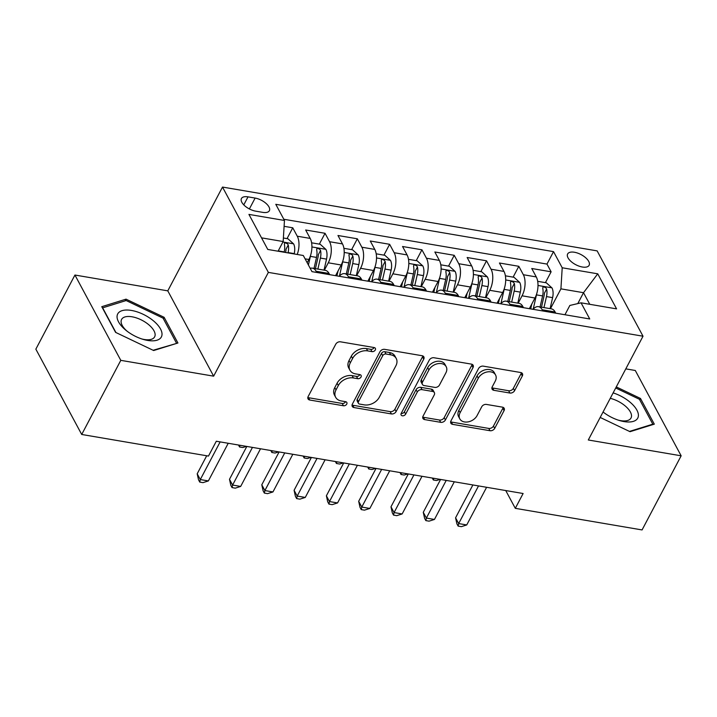 <?xml version="1.0" encoding="UTF-8"?>
<svg xmlns="http://www.w3.org/2000/svg" width="717" height="717" viewBox="0 0 717 717"><rect width="100%" height="100%" fill="white"/><g stroke="black" fill="none" stroke-linecap="round" stroke-linejoin="round"><path stroke-width="1.08" d="M375.296 349.968A2.608 1.891 151.7 0 0 375.376 348.354A2.608 1.891 151.7 0 0 374.149 347.557L340.467 341.812A3.728 2.698 151.7 0 0 335.762 344.187L308.14 396.573A3.728 2.698 151.7 0 0 308.032 398.876A3.728 2.698 151.7 0 0 309.78 400.023L343.461 405.759A2.608 1.891 151.7 0 0 346.75 404.101A2.608 1.891 151.7 0 0 346.831 402.488A2.608 1.891 151.7 0 0 345.612 401.69L341.247 400.946A11.92 8.631 151.7 0 1 335.655 397.281A11.92 8.631 151.7 0 1 336.013 389.905L338.316 385.54A11.92 8.631 151.7 0 1 353.373 377.949L357.729 378.693A2.608 1.891 151.7 0 0 361.027 377.034A2.608 1.891 151.7 0 0 361.099 375.421A2.608 1.891 151.7 0 0 359.88 374.624L355.524 373.88A11.92 8.631 151.7 0 1 349.932 370.205A11.92 8.631 151.7 0 1 350.29 362.838L352.585 358.473A11.92 8.631 151.7 0 1 367.642 350.882L372.006 351.626A2.608 1.891 151.7 0 0 375.296 349.968M349.932 370.205L348.686 367.902A11.92 8.631 151.7 0 1 349.045 360.526L351.348 356.161A11.92 8.631 151.7 0 1 366.405 348.579L370.761 349.322A2.608 1.891 151.7 0 0 374.059 347.664A2.608 1.891 151.7 0 0 374.113 347.548M307.826 397.505A3.728 2.698 151.7 0 0 308.543 397.72L342.224 403.456A2.608 1.891 151.7 0 0 345.513 401.798A2.608 1.891 151.7 0 0 345.576 401.681M335.655 397.281L334.418 394.968A11.92 8.631 151.7 0 1 334.776 387.592L337.08 383.228A11.92 8.631 151.7 0 1 352.137 375.645L356.492 376.389A2.608 1.891 151.7 0 0 359.782 374.731A2.608 1.891 151.7 0 0 359.844 374.615M574.407 252.25A12.144 5.7 27.8 0 0 567.631 253.97A12.144 5.7 27.8 0 0 571.046 261.481A12.144 5.7 27.8 0 0 582.338 267.011A12.144 5.7 27.8 0 0 589.123 265.299A12.144 5.7 27.8 0 0 585.699 257.779A12.144 5.7 27.8 0 0 574.407 252.25M509.877 393.033A3.728 2.698 151.7 0 0 514.582 390.666L522.326 375.968A3.728 2.698 151.7 0 0 522.442 373.665A3.728 2.698 151.7 0 0 520.694 372.517L483.285 366.145A3.728 2.698 151.7 0 0 478.58 368.511L450.957 420.897A3.728 2.698 151.7 0 0 450.85 423.209A3.728 2.698 151.7 0 0 452.597 424.347L489.998 430.72A3.728 2.698 151.7 0 0 494.703 428.354L504.069 410.599A3.728 2.698 151.7 0 0 504.176 408.296A3.728 2.698 151.7 0 0 502.429 407.148L486.422 404.424A3.728 2.698 151.7 0 0 481.716 406.79L477.074 415.6A9.966 7.215 151.7 0 1 468.219 421.865A9.966 7.215 151.7 0 1 459.812 418.871A9.966 7.215 151.7 0 1 460.117 412.705L478.302 378.217A9.966 7.215 151.7 0 1 487.157 371.953A9.966 7.215 151.7 0 1 495.555 374.946A9.966 7.215 151.7 0 1 495.259 381.112L492.229 386.857A3.728 2.698 151.7 0 0 492.113 389.161A3.728 2.698 151.7 0 0 493.861 390.308L509.877 393.033L508.631 390.729A3.728 2.698 151.7 0 0 513.336 388.354L521.089 373.665A3.728 2.698 151.7 0 0 521.411 372.732M588.298 439.987L681.15 455.806L642.065 529.935L515.299 508.335L523.114 493.511L216.301 441.242L208.477 456.066L81.711 434.475L120.797 360.346L213.648 376.165L268.364 272.388L643.015 336.21L588.298 439.987M423.738 359.172A3.728 2.698 151.7 0 0 423.846 356.869A3.728 2.698 151.7 0 0 422.098 355.722L384.688 349.349A3.728 2.698 151.7 0 0 379.983 351.715L352.37 404.11A3.728 2.698 151.7 0 0 352.253 406.414A3.728 2.698 151.7 0 0 354.001 407.561L391.41 413.933A3.728 2.698 151.7 0 0 396.116 411.558L423.738 359.172L422.492 356.869A3.728 2.698 151.7 0 0 422.815 355.937M433.991 357.747L471.392 364.119A3.728 2.698 151.7 0 1 473.139 365.267A3.728 2.698 151.7 0 1 473.032 367.57L445.409 419.956A3.728 2.698 151.7 0 1 440.704 422.331L424.697 419.597A3.728 2.698 151.7 0 1 422.949 418.45A3.728 2.698 151.7 0 1 423.057 416.147L434.26 394.906A3.728 2.698 151.7 0 0 434.377 392.602A3.728 2.698 151.7 0 0 432.629 391.455L422.008 389.645A3.728 2.698 151.7 0 0 417.303 392.011L405.643 414.13A2.608 1.891 151.7 0 1 403.321 415.77A2.608 1.891 151.7 0 1 401.126 414.991A2.608 1.891 151.7 0 1 401.206 413.377L429.286 360.113A3.728 2.698 151.7 0 1 433.991 357.747M545.413 282.641L551.122 271.806L531.745 268.508L536.271 276.923L523.347 274.728A15.182 7.672 99.7 0 1 522.057 295.807L518.158 303.201M513.112 277.138L518.821 266.303L499.444 263.005L503.97 271.42L491.055 269.225A15.182 7.672 99.7 0 1 489.756 290.304L485.857 297.698M480.82 271.635L486.529 260.809L467.152 257.502L471.678 265.917L458.755 263.722A15.182 7.672 99.7 0 1 457.464 284.801L453.565 292.195M448.519 266.132L454.228 255.306L434.852 251.999L439.378 260.414L426.463 258.219A15.182 7.672 99.7 0 1 425.163 279.298L421.264 286.692M416.227 260.63L421.937 249.803L402.56 246.505L407.077 254.92L394.162 252.716A15.182 7.672 99.7 0 1 392.871 273.804L388.972 281.189M383.927 255.135L389.636 244.3L370.259 241.002L374.785 249.417L361.861 247.213A15.182 7.672 99.7 0 1 360.57 268.301L356.672 275.695M351.626 249.633L357.344 238.797L337.967 235.499L342.484 243.914L329.569 241.71A15.182 7.672 99.7 0 1 328.269 262.798L324.38 270.192M319.334 244.13L325.043 233.294L305.666 229.996L310.192 238.411A15.182 7.672 99.7 0 1 308.893 259.491L307.19 262.736M536.271 276.923A15.182 7.672 -80.3 0 1 534.972 298.012L529.352 308.677M503.97 271.42A15.182 7.672 -80.3 0 1 502.68 292.509L497.051 303.174M471.678 265.917A15.182 7.672 -80.3 0 1 470.379 287.006L464.759 297.672M439.378 260.414A15.182 7.672 -80.3 0 1 438.087 281.503L432.459 292.169M407.077 254.92A15.182 7.672 -80.3 0 1 405.786 276L400.158 286.666M374.785 249.417A15.182 7.672 -80.3 0 1 373.485 270.497L367.866 281.172M342.484 243.914A15.182 7.672 -80.3 0 1 341.193 264.994L335.565 275.669M255.691 211.156L262.798 212.366A11.768 5.521 27.8 0 0 269.368 210.708A11.768 5.521 27.8 0 0 266.061 203.422A11.768 5.521 27.8 0 0 255.118 198.071L248.01 196.861A11.768 5.521 27.8 0 0 241.441 198.519A11.768 5.521 27.8 0 0 244.757 205.806A11.768 5.521 27.8 0 0 255.691 211.156M268.364 272.388L222.503 187.065L597.144 250.887L643.015 336.21M551.122 271.806L546.972 264.08L553.533 251.631L275.785 204.318L284.461 220.46L283.161 241.539L278.071 251.21M553.533 251.631L562.209 267.773L597.736 273.822L616.584 308.875L581.057 302.825L589.732 318.966L311.976 271.644L303.3 255.503L267.773 249.453L248.933 214.401L284.461 220.46M310.219 268.382A15.182 7.672 99.7 0 1 312.406 268.149L325.33 270.354A15.182 7.672 99.7 0 1 329.031 273.464L329.677 274.665M312.406 268.149A15.182 7.672 99.7 0 1 316.116 271.259L316.762 272.46M555.756 313.177L555.11 311.976A15.182 7.672 -80.3 0 0 551.409 308.866L538.485 306.661A15.182 7.672 99.7 0 1 542.195 309.771L542.841 310.972M523.464 307.674L522.81 306.473A15.182 7.672 -80.3 0 0 519.108 303.363L506.193 301.158A15.182 7.672 99.7 0 1 509.895 304.268L510.54 305.469M491.163 302.171L490.518 300.97A15.182 7.672 -80.3 0 0 486.816 297.86L473.892 295.664A15.182 7.672 99.7 0 1 477.594 298.765L478.248 299.975M458.862 296.668L458.217 295.467A15.182 7.672 -80.3 0 0 454.515 292.357L441.6 290.161A15.182 7.672 99.7 0 1 445.302 293.271L445.947 294.472M426.57 291.165L425.925 289.964A15.182 7.672 -80.3 0 0 422.223 286.854L409.299 284.658A15.182 7.672 99.7 0 1 413.001 287.768L413.646 288.969M394.269 285.662L393.624 284.461A15.182 7.672 -80.3 0 0 389.923 281.36L377.008 279.155A15.182 7.672 99.7 0 1 380.709 282.265L381.354 283.466M361.977 280.168L361.332 278.967A15.182 7.672 -80.3 0 0 357.622 275.857L344.707 273.652A15.182 7.672 99.7 0 1 348.408 276.762L349.054 277.963M287.033 238.627L292.751 227.791L297.268 236.207A15.182 7.672 99.7 0 1 297.223 254.472M325.043 233.294L329.569 241.71M357.344 238.797L361.861 247.213M389.636 244.3L394.162 252.716M421.937 249.803L426.463 258.219M454.228 255.306L458.755 263.722M486.529 260.809L491.055 269.225M518.821 266.303L523.347 274.728M546.972 264.08L283.815 219.259M292.751 227.791L284.102 226.321M577.785 303.587L583.521 292.706L560.918 288.852L550.45 308.704M283.161 241.539L261.544 237.856M213.648 376.165L167.787 290.851L74.935 275.032L120.797 360.346M74.935 275.032L35.85 349.152L81.711 434.475M681.15 455.806L635.289 370.483L625.789 368.87M167.787 290.851L222.503 187.065M505.745 490.553L515.299 508.335M589.759 304.304L583.521 292.706L597.736 273.822M564.951 314.745L569.845 305.46L581.057 302.825M339.275 276.296A15.182 7.672 99.7 0 1 344.707 273.652M371.576 281.799A15.182 7.672 99.7 0 1 377.008 279.155M403.868 287.302A15.182 7.672 99.7 0 1 409.299 284.658M436.169 292.805A15.182 7.672 99.7 0 1 441.6 290.161M468.461 298.308A15.182 7.672 99.7 0 1 473.892 295.664M500.762 303.802A15.182 7.672 99.7 0 1 506.193 301.158M533.054 309.305A15.182 7.672 99.7 0 1 538.485 306.661M560.918 288.852L562.209 267.773M153.662 350.532L177.924 342.995L164.112 317.299L126.04 299.15L101.778 306.688L115.589 332.374L153.662 350.532M600.183 417.446L630.046 431.688L654.307 424.15L640.487 398.455L616.279 386.911M125.134 300.853L126.04 299.15M163.359 318.724L164.112 317.299M639.743 399.871L640.487 398.455M352.047 405.033A3.728 2.698 151.7 0 0 352.764 405.248L390.173 411.621A3.728 2.698 151.7 0 0 394.879 409.255L422.492 356.869M386.033 354.019A2.608 1.891 151.7 0 0 382.735 355.677L358.491 401.663A2.608 1.891 151.7 0 0 358.41 403.277A2.608 1.891 151.7 0 0 359.638 404.074L364.236 404.863A11.92 8.631 151.7 0 0 379.293 397.272L395.865 365.84A11.92 8.631 151.7 0 0 396.223 358.464A11.92 8.631 151.7 0 0 390.631 354.798L386.033 354.019L384.787 351.706A2.608 1.891 151.7 0 0 381.498 353.373L382.735 355.677M358.41 403.277L357.174 400.964A2.608 1.891 151.7 0 1 357.254 399.351L381.498 353.373M396.223 358.464L394.977 356.161A11.92 8.631 151.7 0 0 389.385 352.495L390.631 354.798M384.787 351.706L389.385 352.495M422.743 417.079A3.728 2.698 151.7 0 0 423.46 417.294L439.467 420.019A3.728 2.698 151.7 0 0 444.173 417.652L471.795 365.267A3.728 2.698 151.7 0 0 472.109 364.335M434.377 392.602L433.131 390.29A3.728 2.698 151.7 0 0 431.383 389.143L420.771 387.341A3.728 2.698 151.7 0 0 416.066 389.707L404.397 411.827L405.643 414.13M401.144 413.494A2.608 1.891 151.7 0 0 404.397 411.827M445.884 372.858A9.966 7.215 151.7 0 0 446.189 366.692A9.966 7.215 151.7 0 0 437.782 363.698A9.966 7.215 151.7 0 0 428.927 369.963L422.519 382.116A3.728 2.698 151.7 0 0 422.412 384.42A3.728 2.698 151.7 0 0 424.159 385.567L434.771 387.377A3.728 2.698 151.7 0 0 439.476 385.011L445.884 372.858M446.189 366.692L444.943 364.388A9.966 7.215 151.7 0 0 436.545 361.395A9.966 7.215 151.7 0 0 427.69 367.66L428.927 369.963M422.412 384.42L421.166 382.116A3.728 2.698 151.7 0 1 421.282 379.813L427.69 367.66M491.907 387.789A3.728 2.698 151.7 0 0 492.624 388.005L508.631 390.729M495.555 374.946L494.318 372.643A9.966 7.215 151.7 0 0 485.911 369.64A9.966 7.215 151.7 0 0 477.056 375.914L478.302 378.217M459.812 418.871L458.575 416.568A9.966 7.215 151.7 0 1 458.871 410.402L477.056 375.914M450.635 421.829A3.728 2.698 151.7 0 0 451.352 422.044L488.761 428.416A3.728 2.698 151.7 0 0 493.466 426.05L502.823 408.296A3.728 2.698 151.7 0 0 503.146 407.364M283.385 237.999L287.938 238.779L293.647 243.941A10.056 5.082 99.7 0 1 294.239 253.612L294.158 253.952M288.028 252.904L288.1 252.572A10.056 5.082 -80.3 0 0 288.243 244.99L287.499 243.789L285.545 242.911L284.568 243.153L284.371 244.336A10.056 5.082 99.7 0 1 284.228 251.909L284.147 252.241M288.243 244.99L285.993 249.256A5.127 2.59 99.7 0 1 285.751 251.622L285.554 252.483M206.702 455.761L197.193 473.794L200.294 479.556L220.146 441.896M208.369 480.928L202.983 482.649L199.756 482.093L200.294 479.556L208.369 480.928L228.221 443.276M199.756 482.093L198.519 479.79L197.193 473.794M131.48 310.443A24.674 11.58 27.8 0 0 117.265 315.059A24.674 11.58 27.8 0 0 126.058 330.385A24.674 11.58 27.8 0 0 143.077 339.356A24.674 11.58 27.8 0 0 147.594 340.423A24.674 11.58 27.8 0 0 160.527 329.013A24.674 11.58 27.8 0 0 131.48 310.443M141.849 338.971A18.678 8.774 27.8 0 0 144.216 339.482A18.678 8.774 27.8 0 0 154.639 336.847A18.678 8.774 27.8 0 0 149.387 325.285A18.678 8.774 27.8 0 0 132.018 316.789A18.678 8.774 27.8 0 0 121.585 319.423A18.678 8.774 27.8 0 0 127.061 331.173M176.149 343.551L153.106 350.272M115.93 332.536L102.648 307.844L126.156 300.54L163.046 318.133L176.427 343.022M603.445 412.329A18.678 8.774 27.8 0 1 603.06 411.988A24.674 11.58 27.8 0 0 619.452 420.512A24.674 11.58 27.8 0 0 638.13 417.177A24.674 11.58 27.8 0 0 613.125 392.889M618.224 420.126A18.678 8.774 27.8 0 0 631.023 418.002A18.678 8.774 27.8 0 0 631.31 417.303A18.678 8.774 27.8 0 0 610.257 398.329M615.715 387.978L639.421 399.279L652.811 424.177L629.49 431.419M652.533 424.697L652.811 424.177M310.578 255.386A10.056 5.082 99.7 0 1 310.389 256.363L308.409 265.012M311.608 242.812L320.23 244.282L325.939 249.444A10.056 5.082 99.7 0 1 326.531 259.115L324.021 270.13M317.882 269.081L320.4 258.066A10.056 5.082 -80.3 0 0 320.544 250.493L319.791 249.292L317.846 248.414L316.869 248.656L316.663 249.83A10.056 5.082 99.7 0 1 316.52 257.412L314.01 268.427M320.544 250.493L318.294 254.759A5.127 2.59 99.7 0 1 318.043 257.125L315.417 268.66M342.878 260.889A10.056 5.082 99.7 0 1 342.681 261.866L339.437 276.117M338.039 270.99L336.918 275.893M343.9 248.315L352.531 249.785L358.24 254.947A10.056 5.082 99.7 0 1 358.832 264.618L356.322 275.633M350.183 274.584L352.692 263.569A10.056 5.082 -80.3 0 0 352.836 255.996L352.092 254.795L350.138 253.908L349.161 254.159L348.964 255.333A10.056 5.082 99.7 0 1 348.82 262.915L346.311 273.93M352.836 255.996L350.586 260.262A5.127 2.59 99.7 0 1 350.344 262.628L347.709 274.163M246.424 446.377L242.785 447.533L239.559 446.978L238.51 445.024M239.559 446.978L239.917 445.266M375.179 266.392A10.056 5.082 99.7 0 1 374.982 267.369L371.729 281.62M370.33 276.493L369.21 281.396M376.201 253.818L384.832 255.288L390.532 260.45A10.056 5.082 99.7 0 1 391.123 270.121L388.614 281.136M382.484 280.087L384.993 269.072A10.056 5.082 -80.3 0 0 385.137 261.499L384.393 260.298L382.439 259.411L381.462 259.662L381.265 260.836A10.056 5.082 99.7 0 1 381.112 268.418L378.603 279.424M385.137 261.499L382.887 265.765A5.127 2.59 99.7 0 1 382.636 268.131L380.01 279.666M278.716 451.88L275.086 453.036L271.851 452.481L270.802 450.527M271.851 452.481L272.218 450.769M407.471 271.895A10.056 5.082 99.7 0 1 407.274 272.872L404.029 287.123M402.631 281.987L401.511 286.899M408.493 259.321L417.124 260.791L422.833 265.953A10.056 5.082 99.7 0 1 423.424 275.624L420.915 286.639M414.776 285.59L417.285 274.575A10.056 5.082 -80.3 0 0 417.437 267.002L416.685 265.801L414.731 264.914L413.763 265.165L413.557 266.339A10.056 5.082 99.7 0 1 413.413 273.912L410.904 284.927M417.437 267.002L415.188 271.268A5.127 2.59 99.7 0 1 414.937 273.625L412.302 285.169M311.017 457.374L307.378 458.53L304.151 457.984L303.103 456.03M304.151 457.984L304.519 456.272M246.809 446.44L229.494 479.297L232.595 485.059L252.447 447.399M240.67 486.431L235.284 488.143L232.048 487.596L232.595 485.059L240.67 486.431L260.522 448.779M232.048 487.596L230.811 485.292L229.494 479.297M279.11 451.943L261.786 484.8L264.887 490.562L284.739 452.902M272.962 491.934L267.575 493.646L264.349 493.099L264.887 490.562L272.962 491.934L292.814 454.282M264.349 493.099L263.112 490.795L261.786 484.8M311.411 457.446L294.087 490.294L297.188 496.065L317.039 458.405M305.263 497.437L299.876 499.149L296.65 498.602L297.188 496.065L305.263 497.437L325.115 459.776M296.65 498.602L295.404 496.289L294.087 490.294M343.703 462.949L326.387 495.797L329.479 501.559L349.34 463.908M337.555 502.94L332.168 504.651L328.942 504.105L329.479 501.559L337.555 502.94L357.407 465.279M328.942 504.105L327.705 501.792L326.387 495.797M439.772 277.398A10.056 5.082 99.7 0 1 439.575 278.375L436.321 292.626M434.923 287.49L433.803 292.402M440.794 264.815L449.425 266.285L455.134 271.447A10.056 5.082 99.7 0 1 455.725 281.127L453.207 292.133M447.076 291.093L449.586 280.078A10.056 5.082 -80.3 0 0 449.729 272.505L448.985 271.304L447.032 270.417L446.055 270.668L445.857 271.842A10.056 5.082 99.7 0 1 445.705 279.415L443.196 290.43M449.729 272.505L447.48 276.771A5.127 2.59 99.7 0 1 447.229 279.128L444.603 290.672M343.309 462.877L339.679 464.033L336.443 463.487L335.395 461.533M336.443 463.487L336.811 461.775M376.004 468.452L358.679 501.3L361.78 507.062L381.632 469.411M369.855 508.443L364.469 510.154L361.243 509.608L361.78 507.062L369.855 508.443L389.707 470.782M361.243 509.608L359.997 507.295L358.679 501.3M472.064 282.901A10.056 5.082 99.7 0 1 471.867 283.878L468.622 298.129M467.224 292.993L466.104 297.905M473.095 270.318L481.716 271.788L487.426 276.95A10.056 5.082 99.7 0 1 488.017 286.621L485.508 297.636M479.368 296.596L481.878 285.581A10.056 5.082 -80.3 0 0 482.03 277.999L481.277 276.807L479.323 275.92L478.356 276.162L478.149 277.345A10.056 5.082 99.7 0 1 478.006 284.918L475.496 295.933M482.03 277.999L479.781 282.265A5.127 2.59 99.7 0 1 479.53 284.631L476.895 296.175M375.609 468.38L371.971 469.536L368.744 468.99L367.696 467.036M368.744 468.99L369.112 467.278M408.296 473.955L390.98 506.802L394.072 512.565L413.933 474.914M402.147 513.946L396.77 515.657L393.534 515.102L394.072 512.565L402.147 513.946L422.008 476.285M393.534 515.102L392.298 512.798L390.98 506.802M504.365 288.404A10.056 5.082 99.7 0 1 504.168 289.372L500.914 303.632M499.516 298.496L498.396 303.408M505.386 275.821L514.017 277.291L519.726 282.453A10.056 5.082 99.7 0 1 520.318 292.124L517.808 303.139M511.669 302.099L514.179 291.084A10.056 5.082 -80.3 0 0 514.322 283.502L513.578 282.301L511.624 281.423L510.647 281.664L510.45 282.848A10.056 5.082 99.7 0 1 510.307 290.421L507.788 301.436M514.322 283.502L512.072 287.768A5.127 2.59 99.7 0 1 511.83 290.134L509.195 301.678M407.901 473.883L404.271 475.039L401.045 474.493L399.987 472.539M401.045 474.493L401.403 472.781M440.596 479.449L423.272 512.305L426.373 518.068L446.225 480.408M434.448 519.449L429.062 521.16L425.835 520.605L426.373 518.068L434.448 519.449L454.3 481.788M425.835 520.605L424.589 518.301L423.272 512.305M536.657 293.907A10.056 5.082 99.7 0 1 536.459 294.875L533.215 309.135M531.817 303.999L530.697 308.91M537.687 281.324L546.309 282.794L552.018 287.956A10.056 5.082 99.7 0 1 552.61 297.627L550.1 308.642M543.961 307.593L546.479 296.587A10.056 5.082 -80.3 0 0 546.623 289.005L545.87 287.804L543.925 286.925L542.948 287.167L542.742 288.351A10.056 5.082 99.7 0 1 542.599 295.924L540.089 306.939M546.623 289.005L544.373 293.271A5.127 2.59 99.7 0 1 544.122 295.637L541.496 307.172M440.202 479.386L436.563 480.542L433.337 479.987L432.288 478.042M433.337 479.987L433.704 478.275M472.888 484.952L455.573 517.808L458.674 523.571L478.526 485.911M466.74 524.943L461.363 526.663L458.127 526.108L458.674 523.571L466.74 524.943L486.601 487.291M458.127 526.108L456.89 523.804L455.573 517.808M534.972 298.012L522.057 295.807M502.68 292.509L489.756 290.304M470.379 287.006L457.464 284.801M438.087 281.503L425.163 279.298M405.786 276L392.871 273.804M373.485 270.497L360.57 268.301M341.193 264.994L328.269 262.798M308.893 259.491L305.101 258.846M329.031 273.464L316.116 271.259M555.11 311.976L542.195 309.771M522.81 306.473L509.895 304.268M490.518 300.97L477.594 298.765M458.217 295.467L445.302 293.271M425.925 289.964L413.001 287.768M393.624 284.461L380.709 282.265M361.332 278.967L348.408 276.762M310.192 238.411L297.268 236.207M243.78 204.874L248.01 196.861M249.382 208.952L255.118 198.071M366.405 348.579L367.642 350.882M351.348 356.161L352.585 358.473M349.045 360.526L350.29 362.838M356.492 376.389L357.729 378.693M352.137 375.645L353.373 377.949M337.08 383.228L338.316 385.54M334.776 387.592L336.013 389.905M342.224 403.456L343.461 405.759M308.543 397.72L309.78 400.023M370.761 349.322L372.006 351.626M394.879 409.255L396.116 411.558M390.173 411.621L391.41 413.933M352.764 405.248L354.001 407.561M357.254 399.351L358.491 401.663M471.795 365.267L473.032 367.57M444.173 417.652L445.409 419.956M439.467 420.019L440.704 422.331M423.46 417.294L424.697 419.597M431.383 389.143L432.629 391.455M420.771 387.341L422.008 389.645M416.066 389.707L417.303 392.011M421.282 379.813L422.519 382.116M492.624 388.005L493.861 390.308M458.871 410.402L460.117 412.705M502.823 408.296L504.069 410.599M493.466 426.05L494.703 428.354M488.761 428.416L489.998 430.72M451.352 422.044L452.597 424.347M521.089 373.665L522.326 375.968M513.336 388.354L514.582 390.666M293.504 243.816L282.919 242.005M284.228 251.909L278.232 250.887M294.239 253.612L288.1 252.572M325.796 249.31L311.913 246.953M316.52 257.412L310.389 256.363M326.531 259.115L320.4 258.066M358.097 254.813L344.214 252.447M348.82 262.915L342.681 261.866M358.832 264.618L352.692 263.569M390.398 260.316L376.515 257.95M381.112 268.418L374.982 267.369M391.123 270.121L384.993 269.072M422.689 265.819L408.807 263.453M413.413 273.912L407.274 272.872M423.424 275.624L417.285 274.575M454.99 271.322L441.107 268.956M445.705 279.415L439.575 278.375M455.725 281.127L449.586 280.078M487.282 276.825L473.399 274.459M478.006 284.918L471.867 283.878M488.017 286.621L481.878 285.581M519.583 282.328L505.7 279.962M510.307 290.421L504.168 289.372M520.318 292.124L514.179 291.084M551.875 287.831L537.992 285.465M542.599 295.924L536.459 294.875M552.61 297.627L546.479 296.587"/></g></svg>
